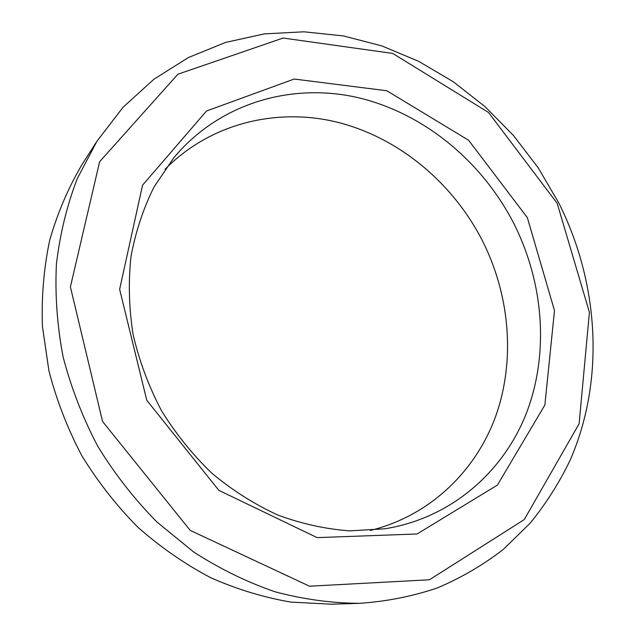 <?xml version="1.0" encoding="UTF-8"?>
<svg xmlns="http://www.w3.org/2000/svg" width="636" height="636" viewBox="0 0 636 636"><rect width="100%" height="100%" fill="white"/><g stroke="black" fill="none" stroke-linecap="round" stroke-linejoin="round"><path stroke-width="0.95" d="M527.339 217.607L468.621 140.27L386.879 90.765L294.19 79.039L206.517 110.998L142.559 185.163L119.64 289.3L146.765 400.267L218.808 490.324L317.102 537.619L417.081 533.978L497.408 485.077L544.877 405.037L554.489 310.567L527.339 217.607M514.222 224.285C543.78 283.37 549.258 353.616 526.417 413.138C503.259 472.317 450.988 518.157 384.915 528.778L349.768 530.877C325.688 529.112 301.742 523.841 277.932 515.081C254.551 504.348 232.569 490.435 211.987 473.351C192.557 454.645 175.655 433.641 161.282 410.339C148.617 386.076 139.22 360.803 133.099 334.536C128.949 308.102 128.249 282.106 130.992 256.523C135.643 231.584 143.37 208.314 154.174 186.722L173.962 157.593C219.698 102.929 291.55 82.457 357.663 97.562C423.926 113.097 482.35 161.6 514.222 224.285M557.168 203.297L589.413 312.276L579.118 423.751L524.247 519.588L429.451 579.778L309.509 586.209L190.212 530.392L102.563 421.485L70.397 286.892L99.637 161.703L177.913 74.213L283.115 38.041L392.706 53.432L488.48 112.445L557.168 203.297M370.295 530.456C429.785 515.868 475.704 471.379 495.762 416.016C515.502 360.35 509.961 295.915 482.811 241.505C453.444 183.653 400.116 138.592 339.004 122.629C277.988 107.094 210.929 122.708 165.034 169.303M558.758 202.9L538.207 167.809L513.506 135.54L485.061 106.681L453.301 81.774L418.711 61.35L381.862 45.911L343.376 35.926L303.96 31.8L264.393 33.883L225.557 42.429L188.383 57.566L153.872 79.262L123.042 107.293L96.934 141.24L77.306 178.533C66.939 205.492 59.975 234.008 56.413 264.091C54.927 294.73 57.153 325.664 63.099 356.875C71.168 387.857 82.744 417.693 97.841 446.4C114.774 474.051 134.49 499.268 156.973 522.053L193.527 551.881C219.651 568.775 246.808 582.067 274.983 591.766C303.38 599.327 331.571 603.182 359.555 603.326C386.783 601.457 412.804 596.29 437.608 587.831C461.49 577.663 483.432 564.816 503.45 549.289L530.321 522.991C546.109 503.545 559.41 482.541 570.238 459.987C605.218 379.454 598.953 283.06 558.758 202.9M359.555 603.326L331.356 604.2L290.994 602.109C263.749 597.466 236.926 589.31 210.524 577.623C184.694 563.981 160.479 547.175 137.869 527.212C116.507 505.636 97.793 481.746 81.742 455.551C67.448 428.346 56.493 400.052 48.893 370.653L42.421 326.316C41.404 296.75 43.836 268.05 49.711 240.217C57.447 213.227 68.124 188.161 81.758 165.026L96.934 141.24"/></g></svg>
